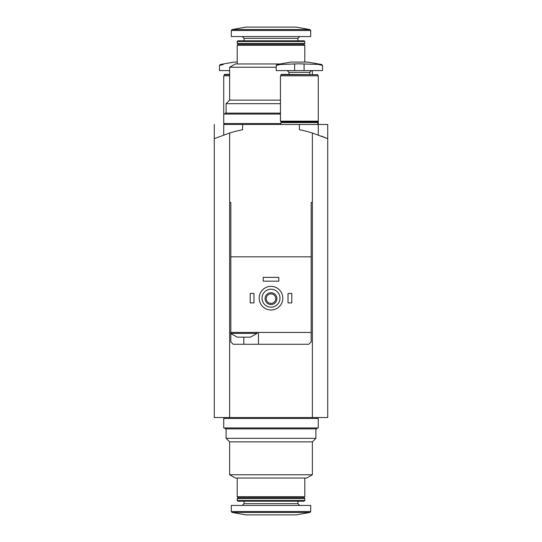 <?xml version="1.0" encoding="UTF-8"?>
<svg xmlns="http://www.w3.org/2000/svg" width="542" height="542" viewBox="0 0 542 542"><rect width="100%" height="100%" fill="white"/><g stroke="black" fill="none" stroke-linecap="round" stroke-linejoin="round"><path stroke-width="0.81" d="M214.517 138.569L229.639 133A141.801 141.801 0 0 1 242.64 129.701L242.64 124.47L223.731 124.47L223.731 134.944M312.361 417.53L312.361 202.464L311.176 202.464L312.361 202.464L312.361 133A141.801 141.801 0 0 0 299.36 129.701L299.36 124.47L327.72 124.47L327.72 417.53L229.639 417.53L229.639 133M214.28 124.47L214.28 417.53L229.639 417.53M321.42 136.103L327.72 138.671L312.361 133M312.361 441.872L312.361 474.758L229.639 474.758L229.639 441.872L312.361 441.872L315.905 438.329L226.095 438.329L226.095 428.871M312.361 474.758L306.684 478.03L235.316 478.03L229.639 474.758M304.794 478.03L304.794 496.702L237.206 496.702L237.206 478.03M304.794 496.702L303.852 497.644L238.148 497.644L237.206 496.702M271 498.593L237.206 498.593L237.206 500.523L304.794 500.523L304.794 498.593L271 498.593M304.794 500.523L304.13 501.194L237.87 501.194L237.206 500.523M310.702 511.526L310.702 505.449L231.298 505.449L231.298 511.526L232.078 512.454L309.922 512.454L310.702 511.526L231.298 511.526M309.922 512.454L296.054 514.9L245.946 514.9L232.078 512.454M271 418.471L223.731 418.471L223.731 427.929L318.269 427.929L318.269 418.471L271 418.471M316.846 427.929L316.846 428.871L225.154 428.871L225.154 427.929M238.087 337.171L237.206 337.171L230.587 333.391L257.057 333.391L250.438 337.171L238.087 337.171M311.176 202.464L311.176 256.82L230.824 256.82L230.824 332.449L311.176 332.449L311.176 341.9L308.811 344.265L233.189 344.265L230.824 341.9L230.824 333.628M230.824 256.82L230.824 202.464L229.639 202.464L230.824 202.464M311.176 333.391L311.176 256.82M262.016 298.181A8.984 8.984 0 0 1 275.492 290.404A8.984 8.984 0 0 1 275.492 305.959A8.984 8.984 0 0 1 262.016 298.181M265.092 298.649A5.908 5.908 0 0 1 273.954 293.534A5.908 5.908 0 0 1 273.954 303.771A5.908 5.908 0 0 1 265.092 298.649M259.184 298.181A11.816 11.816 0 0 1 276.908 287.944A11.816 11.816 0 0 1 276.908 308.412A11.816 11.816 0 0 1 259.184 298.181M266.244 298.649A4.756 4.756 0 0 1 273.378 294.53A4.756 4.756 0 0 1 273.378 302.775A4.756 4.756 0 0 1 266.244 298.649M288.019 293.452L291.799 293.452L291.799 302.903L288.019 302.903L288.019 293.452M250.201 293.452L253.981 293.452L253.981 302.903L250.201 302.903L250.201 293.452M263.202 277.382L278.798 277.382L278.798 281.163L263.202 281.163L263.202 277.382M242.64 124.47L299.36 124.47M258.473 344.265L258.473 332.449M230.824 332.449L230.587 333.391M294.631 63.936L279.963 64.525L276.196 65.453L279.963 64.525L276.982 64.525L276.196 65.453L276.196 70.589L322.524 70.589L322.524 65.453L321.738 64.525L299.36 63.827L294.631 63.936L294.631 70.589M321.738 64.525L307.87 62.079L290.851 62.079L276.982 64.525M318.757 64.525L322.524 65.453M280.925 74.701L317.795 74.701L281.257 74.369L280.925 75.785M299.36 75.785L280.451 75.785L280.451 121.164L318.269 121.164L318.269 75.785L299.36 75.785M317.795 121.164L317.795 121.632L280.925 121.632L280.925 121.164M317.795 121.632L317.321 122.106L281.4 122.106L280.925 121.632M317.321 122.106L317.795 122.58L280.925 122.58L280.925 124.47M237.206 62.079L234.13 62.079L220.262 64.525L219.476 65.453L223.243 64.525L219.476 65.453L219.476 70.589L229.639 70.589M229.639 74.369L224.537 74.369L224.205 75.785M229.639 74.701L224.205 74.701M229.639 75.785L223.731 75.785L223.731 114.071L280.451 114.071M280.451 100.128L229.639 100.128L229.639 67.242L276.196 67.242M229.639 67.242L235.316 63.97L280.133 63.97M237.206 63.97L237.206 45.298L304.794 45.298L304.794 62.079M238.148 44.356L237.206 43.407L238.148 44.356L237.206 45.298L238.148 44.356L303.852 44.356L304.794 45.298L303.852 44.356L304.794 43.407L304.794 41.477L237.206 41.477L237.206 43.407L304.794 43.407L303.852 44.356M237.87 40.806L237.206 41.477L237.87 40.806L304.13 40.806L304.794 41.477L304.13 40.806M296.054 27.1L245.946 27.1L232.078 29.546L231.298 30.474L231.298 36.551L310.702 36.551L310.702 30.474L309.922 29.546L232.078 29.546L231.298 30.474L310.702 30.474L309.922 29.546L296.054 27.1L309.922 29.546M226.095 113.129L226.095 103.671L229.639 100.128L226.095 103.671L280.451 103.671M223.731 114.071L223.731 123.529L280.925 123.529M317.795 123.529L318.269 123.529L318.269 121.164M225.154 114.071L225.154 113.129L280.451 113.129M297.944 501.194L297.944 503.674L244.056 503.674L242.288 505.449M243.819 344.265L243.819 337.171M311.535 70.589L309.76 72.357L288.961 72.357L287.192 70.589M304.089 70.589L304.089 63.936M223.243 64.525L220.262 64.525M244.056 40.806L244.056 38.326L297.944 38.326L299.712 36.551M318.269 124.47L318.269 134.944M238.148 497.644L237.206 498.593M303.852 497.644L304.794 498.593M244.056 501.194L244.056 503.674M297.944 503.674L299.712 505.449M229.639 441.872L226.095 438.329M315.905 428.871L315.905 438.329M225.154 417.53L225.154 418.471M316.846 417.53L316.846 418.471M257.057 332.449L257.057 333.391M288.961 72.357L288.961 74.369M309.76 72.357L309.76 74.369M317.795 74.701L317.795 75.785M281.4 122.106L280.925 122.58M317.795 122.58L317.795 124.47M224.205 123.529L224.205 124.47M312.361 74.369L312.361 70.589M297.944 40.806L297.944 38.326M244.056 38.326L242.288 36.551M225.154 124.47L225.154 123.529M245.946 27.1L232.078 29.546"/></g></svg>
